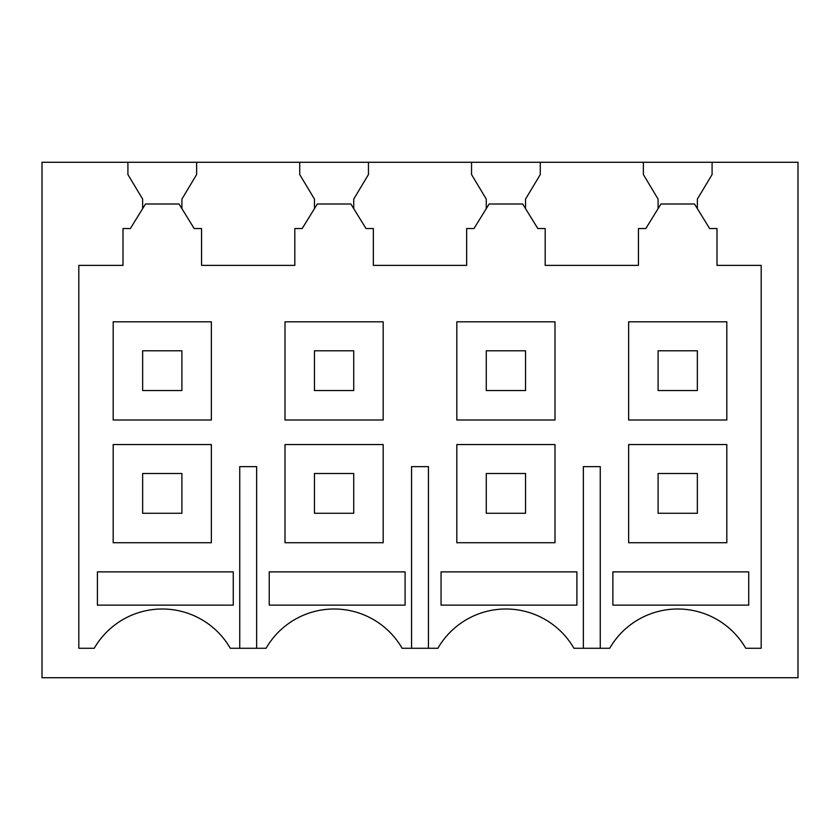 <?xml version="1.0" encoding="UTF-8"?>
<svg xmlns="http://www.w3.org/2000/svg" width="840" height="840" viewBox="0 0 840 840"><rect width="100%" height="100%" fill="white"/><g stroke="black" fill="none" stroke-linecap="round" stroke-linejoin="round"><path stroke-width="1.26" d="M181.912 208.625L181.912 199.091L196.634 174.541L196.634 162.278L42 162.278L42 677.723L798 677.723L798 162.278L643.367 162.278L643.367 174.541L658.087 199.091L658.087 208.625L645.813 228.543L638.452 228.543L638.452 265.366L545.181 265.366L545.181 228.543L537.821 228.543L522.701 204.005L489.122 204.005L474.002 228.543L466.641 228.543L466.641 265.366L373.359 265.366L373.359 228.543L365.999 228.543L350.879 204.005L317.3 204.005L302.18 228.543L294.819 228.543L294.819 265.366L201.547 265.366L201.547 228.543L194.187 228.543L179.067 204.005L145.488 204.005L130.368 228.543L122.997 228.543L122.997 265.366L78.813 265.366L78.813 648.27L94.248 648.27A78.55 78.55 0 0 1 230.297 648.27L266.07 648.27A78.55 78.55 0 0 1 402.119 648.27L437.882 648.27A78.55 78.55 0 0 1 573.93 648.27L609.703 648.27A78.55 78.55 0 0 1 745.752 648.27L761.187 648.27L761.187 265.366L717.003 265.366L717.003 228.543L709.632 228.543L694.512 204.005L660.933 204.005L658.087 208.625M196.634 162.278L299.723 162.278L299.723 174.541L314.454 199.091L314.454 208.625M353.724 208.625L353.724 199.091L368.456 174.541L368.456 162.278L299.723 162.278M368.456 162.278L471.544 162.278L471.544 174.541L486.276 199.091L486.276 208.625M525.546 208.625L525.546 199.091L540.278 174.541L540.278 162.278L471.544 162.278M540.278 162.278L643.367 162.278M211.365 444.549L113.18 444.549L113.18 542.724L211.365 542.724L211.365 444.549M127.911 162.278L127.911 174.541L142.632 199.091L142.632 208.625M697.368 208.625L697.368 199.091L712.089 174.541L712.089 162.278M726.821 321.815L628.635 321.815L628.635 420L726.821 420L726.821 321.815M554.999 321.815L456.813 321.815L456.813 420L554.999 420L554.999 321.815M383.187 321.815L285.002 321.815L285.002 420L383.187 420L383.187 321.815M211.365 321.815L113.18 321.815L113.18 420L211.365 420L211.365 321.815M726.821 444.549L628.635 444.549L628.635 542.724L726.821 542.724L726.821 444.549M554.999 444.549L456.813 444.549L456.813 542.724L554.999 542.724L554.999 444.549M383.187 444.549L285.002 444.549L285.002 542.724L383.187 542.724L383.187 444.549M239.736 648.27L239.736 466.641L256.63 466.641L256.63 648.27M411.558 648.27L411.558 466.641L428.442 466.641L428.442 648.27M583.37 648.27L583.37 466.641L600.264 466.641L600.264 648.27M269.231 571.883L405.09 571.883L405.09 605.136L269.231 605.136L269.231 571.883M441.053 605.136L441.053 571.883L576.901 571.883L576.901 605.136L441.053 605.136M612.875 605.136L612.875 571.883L748.724 571.883L748.724 605.136L612.875 605.136M97.419 571.883L233.268 571.883L233.268 605.136L97.419 605.136L97.419 571.883M142.643 473.508L142.643 513.272L181.912 513.272L181.912 473.508L142.643 473.508M142.643 390.548L181.912 390.548L181.912 350.784L142.643 350.784L142.643 390.548M314.454 473.508L314.454 513.272L353.724 513.272L353.724 473.508L314.454 473.508M314.454 390.548L353.724 390.548L353.724 350.784L314.454 350.784L314.454 390.548M486.276 473.508L486.276 513.272L525.546 513.272L525.546 473.508L486.276 473.508M486.276 390.548L525.546 390.548L525.546 350.784L486.276 350.784L486.276 390.548M658.087 473.508L658.087 513.272L697.357 513.272L697.357 473.508L658.087 473.508M658.087 390.548L697.357 390.548L697.357 350.784L658.087 350.784L658.087 390.548"/></g></svg>
